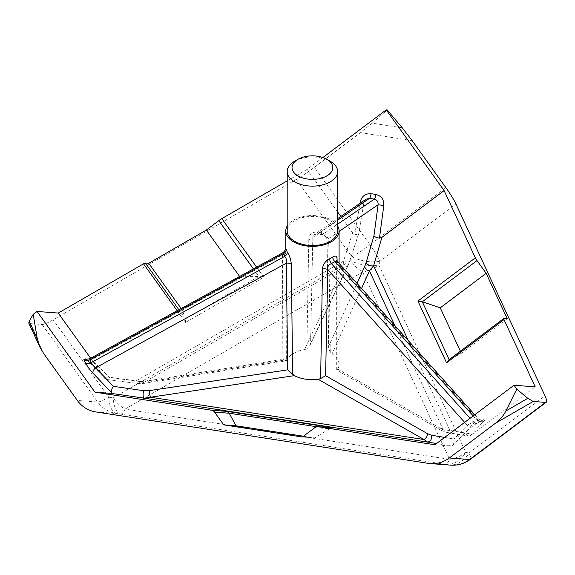 <?xml version="1.0" encoding="UTF-8"?>
<svg xmlns="http://www.w3.org/2000/svg" width="575" height="575" viewBox="0 0 575 575"><rect width="100%" height="100%" fill="white"/><g stroke="black" fill="none" stroke-linecap="round" stroke-linejoin="round"><path stroke-width="0.43" stroke-dasharray="2.88 2.16" d="M452.791 445.546L453.51 444.978L454.049 439.027L467.252 425.277A4.852 3.853 -136.2 0 1 467.346 430.567A4.852 3.853 -136.2 0 1 466.648 431.113L452.791 445.546L451.576 446.027L434.901 444.762M90.634 358.225L103.788 376.553L136.261 380.794L343.498 261.143L352.647 232.875L354.768 234.327L356.68 234.514L358.678 233.522L350.153 259.864A4.852 2.688 -162.1 0 1 350.089 260.547L350.089 260.547A4.852 2.688 -162.1 0 1 343.498 261.143L343.951 266.908L143.728 382.504A4.852 1.057 -99 0 0 144.49 383.338L144.49 383.338A4.852 1.057 -99 0 0 145.015 381.304L139.531 381.462A4.852 1.926 97.4 0 1 137.612 383.511L137.612 383.511A4.852 1.926 97.4 0 1 136.261 380.794L143.728 382.504L286.968 359.691L286.336 360.676L285.991 252.612A4.852 2.868 179.8 0 1 282.476 254.998L282.864 359.353L145.015 381.304M350.153 259.864L348.623 263.76A4.852 3.817 25.5 0 1 348.321 265.039L358.728 233.838L363.889 202.565L358.728 233.838M361.812 202.112L363.997 202.565C365.024 200.114 365.729 198.979 366.124 199.166L363.889 202.565L312.822 237.475A4.852 2.789 -178.8 0 1 308.804 239.444C309.062 234.643 311.873 232.12 317.249 231.869L321.353 232.501C326.255 234.348 328.72 237.691 328.756 242.528A4.852 2.76 179.1 0 1 326.88 240.393L326.88 240.393A4.852 2.76 179.1 0 1 327.038 239.674L328.778 346.157L357.039 283.403M86.789 359.713L105.85 379.335L109.272 377.516L91.907 359.598A4.852 2.94 135.9 0 1 87.702 360.604A4.852 2.94 135.9 0 1 87.134 360.209L87.134 360.209A4.852 2.94 135.9 0 1 86.789 359.713L86.185 359.109M103.788 376.553L106.152 379.407L137.612 383.511L144.49 383.338L286.091 360.784L282.864 359.353M287.198 230.963A25.221 14.562 180 0 1 302.766 217.515A25.221 14.562 180 0 1 330.251 220.671A25.221 14.562 180 0 1 337.633 230.963M337.079 261.136L337.079 369.862L336.713 370.07L440.881 430.208A4.852 2.803 120 0 1 439.875 427.987L338.136 369.251L337.079 369.862L337.791 369.049A26.673 15.396 0 0 0 339.092 364.306A26.673 15.396 0 0 0 332.062 353.884L330.28 352.446L328.756 242.528M337.633 225.946A26.673 15.396 0 0 0 331.279 220.074A26.673 15.396 0 0 0 287.198 225.946M348.623 263.76L310.593 343.34L312.822 237.475L314.288 234.607L317.472 233.917A4.852 0.611 -82.2 0 1 317.249 231.869M287.198 180.873L307.1 169.388L322.877 157.521M352.647 232.875L340.853 216.437M337.633 211.952L307.1 169.388M308.804 239.444L306.856 348.824L304.434 349.607A26.673 15.396 0 0 0 286.968 359.691M286.185 249.802C285.703 247.228 285.638 248.17 285.991 252.612M408.3 340.601L449.966 430.387L472.327 434.168L535.203 386.853M445.898 187.666L369.955 244.799L314.367 167.318A29.095 4.018 -35.7 0 1 296.341 179.386L53.159 319.786A29.095 4.018 -35.7 0 1 42.09 324.516L29.735 323.574L28.75 323.057M402.241 127.808L372.219 123.165L387.227 109.947M372.219 123.165L360.482 132.617L412.138 140.609M314.367 167.318L360.482 132.617M472.327 434.168L470.149 435.642L468.05 436.001L464.55 433.054L443.835 429.547A4.852 3.572 -80.4 0 0 446.452 432.35A4.852 3.572 -80.4 0 1 446.452 432.35L468.05 436.001M296.341 179.386L351.929 256.874A29.095 16.035 -163 0 0 380.032 261.223L378.846 265.097A29.095 16.035 -163 0 1 350.743 260.748L351.929 256.874A29.095 4.018 144.3 0 0 369.955 244.799A29.095 4.679 -127 0 1 380.032 261.223L455.975 204.082M95.932 411.952L116.279 413.497A29.095 11.399 98.2 0 1 108.747 397.268L113.174 397.907A29.095 16.797 -120 0 0 125.048 409.127L362.624 271.968A29.095 22.95 155.1 0 0 378.846 265.097L465.808 452.46L469.042 453.007A29.095 4.679 -127 0 1 470.314 459.368M450.613 465.132A29.095 28.434 94.3 0 1 448.471 464.887L120.707 414.137A29.095 11.399 98.2 0 1 113.174 397.907L350.743 260.748A29.095 16.797 60 0 0 362.624 271.968L449.578 459.332A29.095 22.95 155.1 0 0 465.808 452.46A29.095 21.44 99.6 0 1 445.23 464.341A29.095 6.153 98.8 0 0 449.578 459.332L125.048 409.127A29.095 6.153 98.8 0 1 120.707 414.137L116.279 413.497A29.095 28.434 94.3 0 1 97.678 401.997L77.33 400.452M428.123 463.342L448.471 464.887A29.095 21.44 99.6 0 0 469.042 453.007L544.985 395.873M294.587 161.273A25.221 14.562 180 0 1 330.251 161.273M283.396 253.589C283.425 251.872 283.116 252.339 282.476 254.998L91.907 359.598L89.678 358.757M330.28 352.446L328.634 347.925L328.778 346.157M310.593 343.34L309.86 345.546L306.856 348.824M309.86 345.546L348.321 265.039A4.852 3.817 25.5 0 1 343.951 266.908L304.434 349.607M339.092 231.43L327.038 239.674C326.765 237.389 325.234 235.693 322.446 234.593L337.633 224.207M337.633 220.146L317.594 233.845L314.288 234.6L337.633 218.644M321.353 232.501A4.852 1.43 99.8 0 0 322.144 234.643A4.852 1.43 99.8 0 0 322.446 234.593L317.594 233.845A4.852 0.611 -82.2 0 1 317.472 233.917L322.144 234.643C324.372 234.665 325.946 236.584 326.88 240.393L328.634 347.925M464.65 422.381L467.252 425.277L476.697 419.815A4.852 2.803 -120 0 0 478.148 421.022A4.852 2.803 -120 0 0 480.571 421.259A4.852 2.803 -120 0 0 480.944 420.965L477.458 422.977A4.852 2.803 60 0 1 477.085 423.279C474.612 424.551 471.363 426.981 467.346 430.567L453.51 444.978M337.791 369.049L443.303 429.971L449.966 430.387A4.852 3.572 -80.4 0 1 446.459 432.35L440.881 430.208A4.852 2.803 120 0 0 443.303 429.971L394.874 325.623M470.149 435.642L483.776 421.252A4.852 3.903 -136.6 0 1 477.552 419.333L464.55 433.054M473.218 415.933L476.697 419.815L478.407 418.83L474.77 414.769M337.101 261.151L338.136 263.774A4.852 2.803 180 0 1 336.713 261.79L336.713 261.79A4.852 2.803 180 0 1 336.936 260.957M507.236 318.751L461.337 353.287L448.651 360.007M461.337 353.287L460.367 351.188M314.87 427.628L329.533 428.749L314.69 437.956L302.393 437.022M303.456 436.217L314.69 437.956M178.904 309.781L185.43 318.873L182.311 310.119L181.175 308.531M239.631 276.453L239.926 276.863L182.311 310.119M239.926 276.863L258.865 276.474L263.846 277.222L185.567 322.417L177.179 310.73M253.417 268.884L258.865 276.474L185.43 318.873L185.567 322.417M316.782 426.772L329.533 428.749L333.78 427.908M478.407 418.83C481.828 420.476 483.216 420.95 482.576 420.253L477.085 423.279A4.852 2.803 60 0 1 474.655 423.035A4.852 2.803 60 0 1 473.211 421.827L470.055 418.312M451.576 446.027L436.576 443.505M444.633 437.438L454.049 439.027M139.531 381.462L109.272 377.516M439.875 427.987L443.835 429.547M338.136 369.251L338.136 263.774L477.552 419.333M256.608 267.131L263.846 277.222M354.768 234.327L359.979 203.363M43.578 353.395L29.735 323.574M42.09 324.516L97.678 401.997A29.095 4.018 144.3 0 0 108.747 397.268L53.159 319.786M480.944 420.965C484.826 418.844 485.767 418.945 483.776 421.252M466.648 431.113C469.523 428.303 473.132 425.593 477.458 422.977M361.546 288.427L332.062 353.884M449.147 359.627L503.894 318.5M339.092 364.306L339.092 263.379M105.34 378.997L87.134 360.209M336.713 370.07L336.605 260.367"/><path stroke-width="0.86" d="M303.456 436.217L235.994 425.78L229.224 413.231L214.561 412.11A4.852 4.737 -85.7 0 0 211.456 410.198L94.954 392.172L37.044 311.456L33.213 314.331L29.196 321.209L37.238 338.538L33.213 314.331M316.782 426.772L229.224 413.231L226.845 411.369L333.78 427.908L318.392 426.736A4.852 4.737 -85.7 0 0 314.87 427.628L302.393 437.022L223.697 424.846L214.561 412.11M429.259 441.55A4.852 3.529 -80.4 0 1 427.412 441.959L424.07 439.544A4.852 2.782 119.6 0 0 427.469 433.658L431.537 435.232A4.852 3.529 -80.4 0 1 429.259 441.55M337.633 171.573L337.633 230.963A25.221 14.562 180 0 1 322.065 244.411A25.221 14.562 180 0 1 294.587 241.256A25.221 14.562 180 0 1 287.198 230.963L287.198 171.573A25.221 14.562 180 0 1 294.587 161.273L298.015 159.297A20.369 11.759 0 0 0 298.015 175.921A20.369 11.759 0 0 0 326.823 175.921A20.369 11.759 0 0 0 326.823 159.297L330.251 161.273A25.221 14.562 180 0 1 337.633 171.573A25.221 14.562 180 0 1 322.065 185.021A25.221 14.562 180 0 1 294.587 181.865A25.221 14.562 180 0 1 287.198 171.573M287.198 225.946A26.673 15.396 0 0 0 285.746 230.963A26.673 15.396 0 0 0 293.559 241.852A26.673 15.396 0 0 0 322.625 245.187A26.673 15.396 0 0 0 339.092 230.963A26.673 15.396 0 0 0 337.633 225.946M436.576 443.505L144.318 398.166L150.564 397.232A4.852 0.999 -98.5 0 1 149.342 390.626L287.737 369.847L286.285 263.199A4.852 2.746 179.3 0 1 291.338 264.133L292.61 374.196L294.371 375.64A26.673 15.396 0 0 0 318.227 379.335L320.642 378.53L322.503 268.956A4.852 2.774 -178.9 0 1 327.743 269.618L325.615 375.712L427.469 433.658M336.936 260.957A4.852 2.803 180 0 1 337.079 260.727C337.295 256.249 335.829 255.013 332.673 257.032L329.719 258.728C325.299 261.064 322.891 264.471 322.503 268.956M379.442 238.143C376.567 237.655 374.728 236.9 373.93 235.879L378.098 204.765L383.82 205.483L379.442 238.143L381.893 237.396L373.585 265.801A4.852 2.71 -163.7 0 1 366.189 262.344L364.766 266.254A4.852 3.831 24.2 0 0 369.459 270.854L361.546 288.427M253.417 268.884L218.802 220.642A4.852 0.668 -35.7 0 1 221.806 218.629L287.198 180.873M90.634 358.225L58.24 313.066L143.527 263.824A4.852 0.668 -35.7 0 1 145.374 263.034L178.904 309.781M340.853 216.437L337.633 211.952M381.893 237.396L444.116 190.584L475.331 257.852A4.852 0.776 53 0 0 477.013 260.583L422.294 301.76L440.249 307.855L486.148 273.319L477.013 260.583M322.877 157.521L386.206 109.868L444.116 190.584M291.338 264.133C290.907 259.512 289.556 255.523 287.284 252.166L285.746 248.278L285.746 230.963M486.148 273.319L507.236 318.751L503.894 318.5A4.852 0.776 53 0 0 503.772 318.528A4.852 0.776 53 0 0 503.988 319.585L535.203 386.853L514.007 385.243L434.901 444.762L318.392 426.736M37.238 338.538L39.962 347.221L43.578 353.395L77.33 400.452A29.095 28.434 -85.7 0 0 95.932 411.952L428.123 463.342A29.095 28.434 -85.7 0 0 430.265 463.587A29.095 28.434 -85.7 0 0 449.269 457.988L495.384 423.293C499.934 419.822 503.412 415.739 505.82 411.032L516.81 389.146L514.007 385.243M218.802 220.642L206.324 230.029L148.717 263.293L145.374 263.034M449.269 457.988L469.617 459.533L545.553 402.399A29.095 4.679 53 0 0 546.25 402.234A29.095 4.679 53 0 0 544.985 395.873L455.975 204.082A29.095 4.679 53 0 0 445.898 187.666L412.138 140.609L402.241 127.808L387.227 109.947L386.206 109.868M39.962 347.221L28.75 323.057L29.196 321.209M58.24 313.066L37.044 311.456M545.553 402.399L533.197 401.458L495.384 423.293M149.342 390.626L143.822 390.72A4.852 1.84 98.2 0 0 144.318 398.166L111.622 393.437L94.954 392.172M111.622 393.437L111.629 392.768C111.09 390.928 111.665 388.779 113.361 386.321L143.822 390.72M505.82 411.032L527.8 398.338L516.81 389.146M527.8 398.338L533.197 401.458M330.251 161.273L326.823 159.297A20.369 11.759 0 0 0 298.015 159.297M111.629 392.768L93.107 373.326A4.852 2.81 136.4 0 1 95.716 367.799L113.361 386.321M87.134 360.209L85.675 358.879C85.222 359.375 86.559 359.339 89.678 358.757L91.001 362.703L95.716 367.799L286.285 263.199C286.868 260.418 286.336 258.146 284.697 256.385A4.852 3.831 146.9 0 0 287.284 252.166M287.737 369.847L292.61 374.196M89.671 358.757L283.231 252.518L283.396 253.589L89.7 359.9A4.852 3.824 155.1 0 1 83.9 359.497L85.201 362.293C87.026 365.865 89.664 369.538 93.107 373.326M286.185 249.802A4.852 3.788 -16.8 0 1 283.396 253.589L284.697 256.385L91.001 362.703A4.852 3.824 -24.9 0 1 85.201 362.293M359.979 203.363L360.238 201.839L361.812 202.112M339.092 231.43L378.098 204.765C378.328 201.739 377.071 199.848 374.347 199.115L369.495 198.368L366.124 199.166L337.633 218.644M320.642 378.53L325.615 375.712M464.65 422.381L327.743 269.618C327.376 266.692 328.598 264.687 331.416 263.616L470.055 418.312M473.218 415.933L334.909 261.603L337.101 261.151L336.605 260.367L336.677 260.856M329.719 258.728A4.852 2.674 -114.3 0 0 331.416 263.616L334.909 261.603A4.852 2.904 54.3 0 1 332.673 257.032M408.3 340.601L373.585 265.801L369.459 270.854L394.874 325.623M460.367 351.188L440.249 307.855M235.994 425.78L223.697 424.846M181.175 308.531L148.717 263.293M239.631 276.453L206.324 230.029M449.147 359.627L422.294 301.76L417.91 301.056L475.331 257.852M449.168 359.67L446.559 362.796L417.91 301.056M318.04 426.7L333.78 427.908M211.456 410.198L226.845 411.369M337.079 260.727L337.079 261.136M431.537 435.232L444.633 437.438M366.189 262.344L373.93 235.879M357.039 283.403L364.766 266.254M221.806 218.629L256.608 267.131M177.179 310.73L143.527 263.824M337.633 220.146L369.495 198.368A4.852 1.028 98.8 0 0 371.055 193.71C365.384 193.444 361.783 196.154 360.238 201.839M371.055 193.71L375.899 194.458A4.852 1.028 -81.2 0 1 374.347 199.115L337.633 224.207M383.82 205.483C384.028 199.59 381.383 195.917 375.899 194.458M294.371 375.64L150.564 397.232L424.07 439.544L318.227 379.335M503.988 319.585L446.559 362.796M86.185 359.109L83.9 359.497M450.613 465.132A29.095 29.095 0 0 0 470.314 459.368A29.095 4.679 -127 0 1 469.617 459.533A29.095 28.434 94.3 0 1 450.613 465.132L430.265 463.587M339.092 263.379L339.092 230.963M470.314 459.368L546.25 402.234M285.746 248.278C286.336 248.637 285.502 250.053 283.231 252.518M474.77 414.769L337.101 261.151M503.772 318.528L448.651 360.007"/></g></svg>

